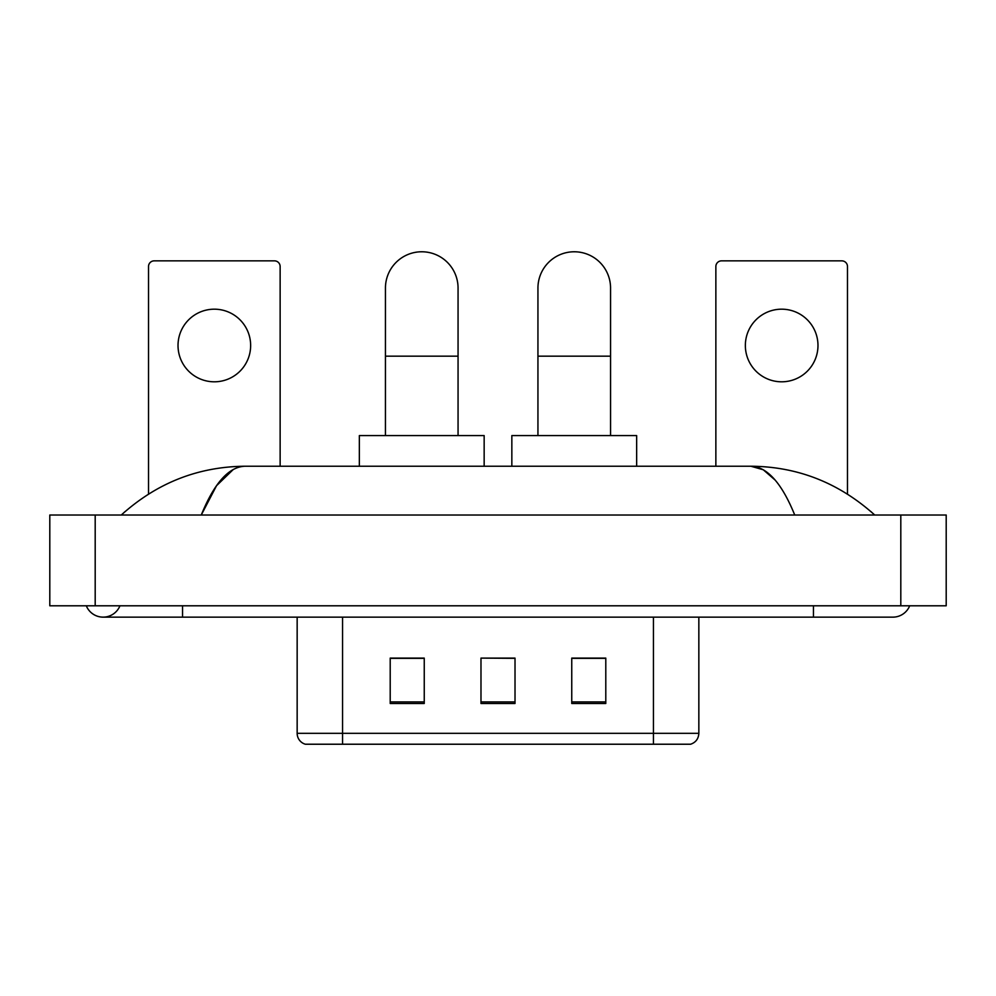 <?xml version="1.0" encoding="UTF-8"?>
<svg xmlns="http://www.w3.org/2000/svg" width="996" height="996" viewBox="0 0 996 996"><rect width="100%" height="100%" fill="white"/><g stroke="black" fill="none" stroke-linecap="round" stroke-linejoin="round"><path stroke-width="1.49" d="M297.157 733.33L342.549 733.33L342.549 744.224L653.451 744.224L653.451 733.33L698.843 733.33C698.52 738.771 695.806 742.406 690.664 744.224L305.336 744.224A11.342 11.342 0 0 1 297.157 733.33L297.157 617.147M605.792 703.487L605.792 658.107L571.754 658.107L571.754 703.487L605.792 703.487M424.246 703.487L424.246 658.107L390.208 658.107L390.208 703.487L424.246 703.487M515.019 703.487L515.019 658.107L480.981 658.107L480.981 703.487L515.019 703.487M480.981 658.107L515.019 658.331L480.981 658.107M424.246 658.331L390.208 658.331M605.792 658.331L571.754 658.331M86.303 605.792A18.152 18.152 0 0 0 119.956 605.792A18.152 18.152 0 0 1 86.303 605.792A18.152 18.152 0 0 0 103.136 617.147A18.152 18.152 0 0 1 86.303 605.792M909.697 605.792A18.152 18.152 0 0 1 892.864 617.147A18.152 18.152 0 0 0 909.697 605.792A18.152 18.152 0 0 1 892.864 617.147A18.152 18.152 0 0 0 909.697 605.792M794.733 515.019C781.723 482.973 767.107 466.713 750.884 466.228L245.116 466.228C228.893 466.713 214.277 482.973 201.267 515.019L216.543 485.687L233.338 469.427M95.193 515.019L946.2 515.019L946.2 605.792L49.8 605.792L49.8 515.019L95.193 515.019L95.193 605.792M870.853 511.521L874.712 515.019C839.006 482.861 797.721 466.589 750.884 466.228L763.247 469.751L775.1 480.035M125.147 511.521L121.288 515.019C156.833 482.923 198.104 466.663 245.116 466.228M214.327 309.183A36.304 36.304 0 0 0 178.023 345.5A36.304 36.304 0 0 0 214.327 381.804A36.304 36.304 0 0 0 250.643 345.5A36.304 36.304 0 0 0 214.327 309.183M280.137 466.228L280.137 266.53A5.677 5.677 0 0 0 274.473 260.852L154.193 260.852A5.677 5.677 0 0 0 148.516 266.53L148.516 494.066M385.44 435.588L385.44 288.081A36.304 36.304 0 0 1 421.744 251.776A36.304 36.304 0 0 1 458.06 288.081A36.304 36.304 0 0 0 421.744 251.776M458.06 435.588L458.06 288.081M484.156 466.228L484.156 435.588L359.344 435.588L359.344 466.228M537.94 435.588L537.94 288.081A36.304 36.304 0 0 1 574.256 251.776A36.304 36.304 0 0 1 610.56 288.081A36.304 36.304 0 0 0 574.256 251.776M610.56 435.588L610.56 288.081M636.656 466.228L636.656 435.588L511.844 435.588L511.844 466.228M781.673 309.183A36.304 36.304 0 0 0 745.357 345.5A36.304 36.304 0 0 0 781.673 381.804A36.304 36.304 0 0 0 817.977 345.5A36.304 36.304 0 0 0 781.673 309.183M847.484 494.066L847.484 266.53A5.677 5.677 0 0 0 841.807 260.852L721.527 260.852A5.677 5.677 0 0 0 715.863 266.53L715.863 466.228M342.549 617.147L342.549 733.33L653.451 733.33L653.451 617.147M515.019 701.919L480.981 701.919M424.246 701.919L390.208 701.919M605.792 701.919L571.754 701.919M813.446 605.792L813.446 617.147L892.864 617.147M182.554 605.792L182.554 617.147L813.446 617.147M900.807 515.019L900.807 605.792M385.44 356.17L458.06 356.17M537.94 356.17L610.56 356.17M698.843 733.33L698.843 617.147M182.554 617.147L103.136 617.147"/></g></svg>
